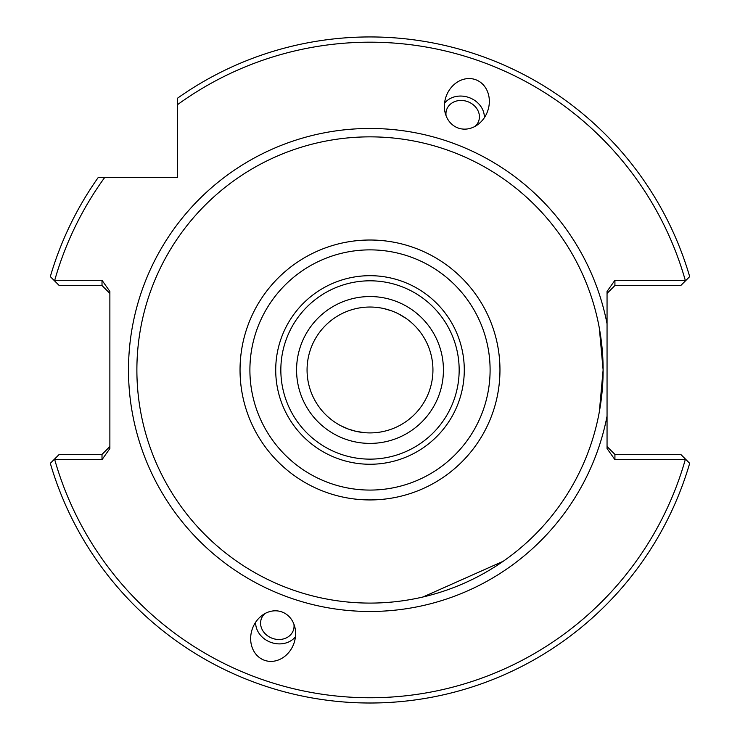 <?xml version="1.0" encoding="UTF-8"?>
<svg xmlns="http://www.w3.org/2000/svg" width="740" height="740" viewBox="0 0 740 740"><rect width="100%" height="100%" fill="white"/><g stroke="black" fill="none" stroke-linecap="round" stroke-linejoin="round"><path stroke-width="1.11" d="M475.089 126.355A17.002 14.578 -160 0 0 478.66 121.147A17.002 14.578 -160 0 0 472.203 103.989A17.002 14.578 20 0 0 446.701 109.511A17.002 14.578 20 0 0 446.091 115.801M452.307 124.653A25.697 22.024 110 0 1 446.164 96.311A25.697 22.024 110 0 1 481.416 83.037A25.697 22.024 110 0 1 487.558 111.379A25.697 22.024 110 0 1 452.307 124.653M484.358 117.716A22.024 18.879 20 0 0 475.015 100.64A22.024 18.879 20 0 0 444.546 103.221M391.562 310.846L383.921 308.599M381.766 308.145L384.18 308.654M385.679 309.024L387.335 309.477M388.667 309.866L389.804 310.236M393.227 311.485L394.337 311.938M264.911 613.59A17.002 14.578 20 0 0 261.34 618.797A17.002 14.578 20 0 0 277.315 639.425A17.002 14.578 -160 0 0 293.299 630.434A17.002 14.578 -160 0 0 293.91 624.144M275.363 610.805A25.697 22.024 -70 0 1 293.836 643.634A25.697 22.024 -70 0 1 270.914 661.394A25.697 22.024 -70 0 1 252.442 628.565A25.697 22.024 -70 0 1 275.363 610.805M255.642 622.238A22.024 18.879 -160 0 0 277.315 643.8A22.024 18.879 -160 0 0 295.454 636.724M341.214 425.935L348.475 429.108L356.079 431.346M364.432 432.66L355.848 431.3M307.063 369.972A62.937 62.937 0 0 1 370 307.035A62.937 62.937 0 0 1 432.937 369.972A62.937 62.937 0 0 1 370 432.909A62.937 62.937 0 0 1 307.063 369.972M406.029 318.376L398.582 313.899M422.984 596.995L503.255 561.253L422.984 596.995M296.574 369.972A73.427 73.427 0 0 1 370 296.546A73.427 73.427 0 0 1 443.427 369.972A73.427 73.427 0 0 1 370 443.399A73.427 73.427 0 0 1 296.574 369.972M280.839 369.972A89.161 89.161 0 0 1 370 280.812A89.161 89.161 0 0 1 459.161 369.972A89.161 89.161 0 0 1 370 459.133A89.161 89.161 0 0 1 280.839 369.972M607.05 446.544L614.922 454.406L614.922 459.651L607.05 448.533L607.05 291.421L614.922 280.293L685.693 280.608L680.763 285.538L614.922 285.538L607.05 293.401M599.317 411.921L603.119 369.972A233.119 233.119 0 0 0 370 136.854A233.119 233.119 0 0 0 136.881 369.972A233.119 233.119 0 0 0 370 603.091A233.119 233.119 0 0 0 603.119 369.972L599.317 328.024M464.285 369.972A94.285 94.285 0 0 1 370 464.257A94.285 94.285 0 0 1 275.715 369.972A94.285 94.285 0 0 1 370 275.687A94.285 94.285 0 0 1 464.285 369.972M614.922 454.406L680.763 454.406L685.693 459.337L685.277 459.651A327.783 327.783 0 0 1 54.723 459.651L102.009 459.651L109.872 448.533L109.872 291.421L102.009 280.293L102.009 285.538L59.237 285.538L54.307 280.608L54.723 280.293A327.783 327.783 0 0 1 104.682 177.498L98.226 177.498A333.028 333.028 0 0 0 50.32 276.621L54.307 280.608M607.05 413.336L607.05 326.608M685.277 280.293A327.783 327.783 0 0 0 177.526 104.654L177.526 98.198A333.028 333.028 0 0 1 689.68 276.621L685.693 280.608M614.922 280.293L614.922 285.538M102.009 280.293L54.723 280.293M685.693 459.337L689.68 463.323A333.028 333.028 0 0 1 50.32 463.323L59.237 454.406L102.009 454.406L102.009 459.651M177.526 104.654L177.526 177.498L104.682 177.498M614.922 459.651L685.277 459.651M109.872 293.401L102.009 285.538M102.009 454.406L109.872 446.544M339.272 424.899L341.454 426.055M342.833 426.74L344.396 427.461M345.663 428.016L346.773 428.46M350.196 429.709L351.334 430.079M607.05 323.787A241.508 241.508 0 0 0 128.492 369.972A241.508 241.508 0 0 0 607.05 416.158M240.038 369.972A129.963 129.963 0 0 0 370 499.935A129.963 129.963 0 0 0 499.963 369.972A129.963 129.963 0 0 0 370 240.01A129.963 129.963 0 0 0 240.038 369.972M490.102 369.972A120.102 120.102 0 0 1 370 490.074A120.102 120.102 0 0 1 249.898 369.972A120.102 120.102 0 0 1 370 249.87A120.102 120.102 0 0 1 490.102 369.972"/></g></svg>
